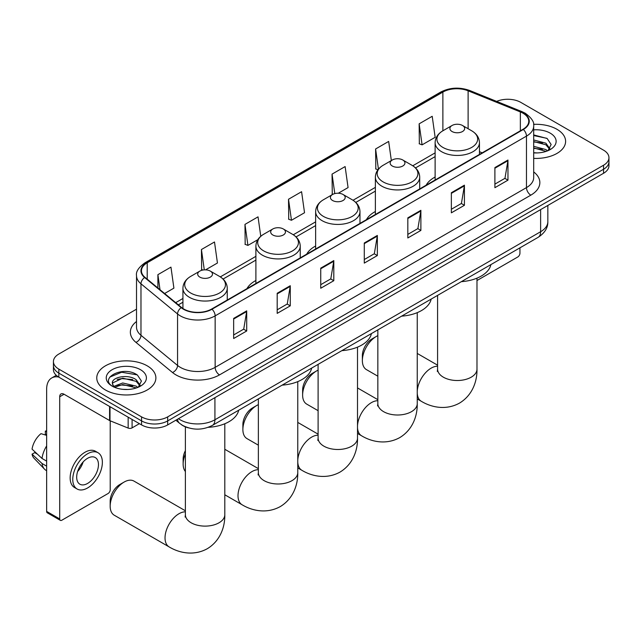 <?xml version="1.0" encoding="UTF-8"?>
<svg xmlns="http://www.w3.org/2000/svg" width="641" height="641" viewBox="0 0 641 641"><rect width="100%" height="100%" fill="white"/><g stroke="black" fill="none" stroke-linecap="round" stroke-linejoin="round"><path stroke-width="0.96" d="M255.895 280.494A32.635 18.845 0 0 0 246.937 288.666M315.636 246.008A32.635 18.845 0 0 0 306.678 254.173M375.378 211.514A32.635 18.845 0 0 0 366.412 219.687M435.119 177.028A32.635 18.845 0 0 0 426.153 185.193M188.486 427.876A18.477 10.665 180 0 1 181.026 424.374M136.517 309.178L58.836 354.032A18.477 10.665 0 0 0 53.427 361.572L53.427 369.617A18.477 10.665 0 0 0 58.836 377.156L141.565 424.919A18.477 10.665 0 0 0 167.686 424.919L603.542 173.286A18.477 10.665 0 0 0 608.95 165.739L608.95 161.716A18.477 10.665 0 0 1 603.542 169.264A18.477 10.665 0 0 0 608.95 161.716L608.95 157.694A18.477 10.665 0 0 0 603.542 150.154L520.812 102.392A18.477 10.665 0 0 0 496.663 101.398M53.427 361.572A18.477 10.665 0 0 0 58.836 369.112L141.565 416.874A18.477 10.665 0 0 0 167.686 416.874L167.686 420.897L603.542 169.264L167.686 420.897A18.477 10.665 0 0 1 141.565 420.897A18.477 10.665 0 0 0 167.686 420.897L167.686 424.919M58.836 369.112L58.836 373.134L141.565 420.897L58.836 373.134A18.477 10.665 0 0 1 53.427 365.594A18.477 10.665 0 0 0 58.836 373.134L58.836 377.156M556.949 129.29A29.558 17.067 0 0 0 533.568 124.354A29.558 17.067 0 0 1 556.949 129.29A29.558 17.067 0 0 1 565.61 141.357A29.558 17.067 0 0 0 556.949 129.29M147.222 365.843A29.558 17.067 0 0 0 115.011 362.141A29.558 17.067 0 0 0 96.767 377.91A29.558 17.067 0 0 0 105.42 389.976A29.558 17.067 0 0 0 137.639 393.678A29.558 17.067 0 0 0 155.883 377.91A29.558 17.067 0 0 0 147.222 365.843A29.558 17.067 0 0 0 115.011 362.141A29.558 17.067 0 0 0 96.767 377.91A29.558 17.067 0 0 0 105.42 389.976A29.558 17.067 0 0 0 137.639 393.678A29.558 17.067 0 0 0 155.883 377.91A29.558 17.067 0 0 0 147.222 365.843M522.984 113.201A19.703 11.378 180 0 1 528.761 121.245A19.703 11.378 180 0 1 522.984 129.29L211.666 309.026A19.703 11.378 180 0 1 181.587 307.512L145.01 277.345A19.703 11.378 180 0 1 141.445 270.822A19.703 11.378 180 0 1 147.214 262.778L442.875 92.08A19.703 11.378 180 0 1 468.114 90.806L520.356 111.927A19.703 11.378 180 0 1 522.984 113.201M523.336 113A20.2 11.658 0 0 0 520.636 111.694L468.395 90.573A20.2 11.658 0 0 0 442.53 91.879L146.869 262.578A20.2 11.658 0 0 0 144.61 277.513L181.187 307.672A20.2 11.658 0 0 0 212.011 309.234L523.336 129.49A20.2 11.658 0 0 0 523.336 113M233.653 318.409L233.653 338.52L246.713 330.98L246.713 310.869L233.653 318.409M233.653 334.947L243.716 329.145L246.665 311.534A4.928 2.844 -120 0 0 246.713 310.869M243.628 329.194L246.713 330.98M277.192 293.266L277.192 313.377L290.261 305.837L290.261 285.726L277.192 293.266M277.192 309.811L287.256 304.002L290.205 286.399A4.928 2.844 -120 0 0 290.261 285.726M287.168 304.05L290.261 305.837M320.74 268.13L320.74 288.242L333.801 280.702L333.801 260.591L320.74 268.13M320.74 284.676L330.796 278.867L333.745 261.256A4.928 2.844 -120 0 0 333.801 260.591M330.708 278.915L333.801 280.702M494.9 167.573L494.9 187.685L507.968 180.145L507.968 160.034L494.9 167.573M494.9 184.119L504.964 178.31L507.912 160.699A4.928 2.844 -120 0 0 507.968 160.034M504.876 178.358L507.968 180.145M451.36 192.717L451.36 212.828L464.421 205.288L464.421 185.177L451.36 192.717M451.36 209.254L461.424 203.445L464.372 185.842A4.928 2.844 -120 0 0 464.421 185.177M461.336 203.501L464.421 205.288M407.82 217.852L407.82 237.963L420.881 230.423L420.881 210.312L407.82 217.852M407.82 234.398L417.884 228.589L420.833 210.977A4.928 2.844 -120 0 0 420.881 210.312M417.796 228.637L420.881 230.423M364.28 242.995L364.28 263.106L377.341 255.559L377.341 235.447L364.28 242.995M364.28 259.533L374.336 253.724L377.285 236.12A4.928 2.844 -120 0 0 377.341 235.447M374.248 253.78L377.341 255.559M533.689 158.367A29.558 17.067 0 0 0 565.61 141.357A29.558 17.067 0 0 1 533.689 158.367M167.686 416.874L603.542 165.242A18.477 10.665 0 0 0 608.95 157.694M205.569 269.853L217.443 263.002L214.495 241.986L201.434 249.525L201.643 269.516M164.609 293.506L173.903 288.138L170.955 267.121L157.894 274.668L157.894 287.969M338.28 193.229L348.071 187.581L345.122 166.572L332.054 174.112L332.27 194.103M391.347 160.546L388.662 141.429L375.602 148.976L375.81 168.96M419.142 123.833L422.09 144.85L435.151 137.31L432.202 116.293L419.142 123.833L419.35 143.824M260.767 236.305L258.035 216.85L244.974 224.39L245.183 244.381M288.514 199.247L291.463 220.264L304.531 212.724L301.582 191.707L288.514 199.247L288.73 219.238M291.463 220.264L288.514 219.158M332.855 194.319L332.054 194.023M332.054 174.112L334.794 193.598M377.942 169.761L375.602 168.887M375.602 148.976L378.43 169.144M422.09 144.85L419.142 143.744M244.974 224.39L247.923 245.399L257.802 239.694M247.923 245.399L244.974 244.301M202.997 270.021L201.434 269.436M201.434 249.525L204.287 269.869M157.894 274.668L160.002 289.708M533.689 152.734L537.35 152.919M533.689 146.348L545.892 149.561L547.518 150.867M533.689 147.943L546.18 151.364M533.689 139.962L545.892 143.183L549.89 148.704M533.689 141.565L545.892 144.778L549.569 149.121M533.689 152.862A20.071 11.586 0 0 0 550.242 149.553A20.071 11.586 0 0 0 550.242 133.16A20.071 11.586 0 0 0 533.689 129.851M547.991 150.675L551.14 144.497L547.158 138.504L533.689 134.914M533.689 135.539L546.885 138.32M533.689 141.925L542.446 143.015M533.689 148.311L542.446 149.401M476.984 280.534L517.76 256.993A3.077 1.779 120 0 0 519.939 253.227L519.939 247.835M362.365 360.595L362.365 355.563A13.549 7.82 -60 0 1 371.94 338.977L376.299 336.461A19.703 11.378 120 0 0 362.365 360.595A19.703 11.378 120 0 0 366.444 369.617L377.837 376.195M435.119 180.025L435.119 142.663A22.171 12.796 0 0 0 441.609 151.709A22.171 12.796 0 0 0 465.767 154.481A22.171 12.796 0 0 0 479.452 142.663C479.284 137.727 476.696 133.769 471.68 130.788L462.506 125.492A7.388 4.263 0 0 0 452.057 125.492A7.388 4.263 0 0 0 452.057 131.525A7.388 4.263 0 0 0 462.506 131.525A7.388 4.263 0 0 0 462.506 125.492L471.68 130.788A20.368 11.754 0 0 1 471.68 147.422A20.368 11.754 0 0 1 442.883 147.414A20.368 11.754 0 0 1 442.883 130.788L442.875 92.08M461.352 281.663A33.869 19.55 0 0 0 490.902 264.597M377.837 335.668A19.703 11.378 120 0 0 376.299 336.461L371.94 338.977M302.624 395.08L302.624 390.057A13.549 7.82 -60 0 1 312.199 373.463L316.558 370.947A19.703 11.378 120 0 0 302.624 395.08A19.703 11.378 120 0 0 306.702 404.102L318.104 410.681M392.316 166.019A7.388 4.263 0 0 0 402.772 166.019A7.388 4.263 0 0 0 402.772 159.986L411.947 165.282A20.368 11.754 0 0 1 411.947 181.908A20.368 11.754 0 0 1 383.142 181.908A20.368 11.754 0 0 1 383.142 165.282C378.126 168.263 375.538 172.213 375.378 177.148A22.171 12.796 0 0 0 381.868 186.202A22.171 12.796 0 0 0 406.025 188.975A22.171 12.796 0 0 0 419.711 177.148C419.551 172.213 416.962 168.263 411.947 165.282L402.772 159.986A7.388 4.263 0 0 0 392.316 159.986A7.388 4.263 0 0 0 392.316 166.019M401.619 316.149A33.869 19.55 0 0 0 431.169 299.091M318.104 370.153A19.703 11.378 120 0 0 316.558 370.947L312.199 373.463M242.883 429.574L242.883 424.542A13.549 7.82 -60 0 1 252.466 407.956L256.817 405.441A19.703 11.378 120 0 0 242.883 429.574A19.703 11.378 120 0 0 246.969 438.596L258.363 445.175M332.583 200.505A7.388 4.263 0 0 0 343.031 200.505A7.388 4.263 0 0 0 343.031 194.471L352.205 199.768A20.368 11.754 0 0 1 352.205 216.402A20.368 11.754 0 0 1 323.409 216.402A20.368 11.754 0 0 1 323.409 199.768C318.393 202.748 315.805 206.706 315.636 211.642A22.171 12.796 0 0 0 322.127 220.688A22.171 12.796 0 0 0 346.292 223.461A22.171 12.796 0 0 0 359.97 211.642C359.809 206.706 357.221 202.748 352.205 199.768L343.031 194.471A7.388 4.263 0 0 0 332.583 194.471A7.388 4.263 0 0 0 332.583 200.505M341.877 350.643A33.869 19.55 0 0 0 371.427 333.576M258.363 404.647A19.703 11.378 120 0 0 256.817 405.441L252.466 407.956M185.385 454.02A19.703 11.378 120 0 0 183.142 464.06L183.142 459.036A13.549 7.82 -60 0 1 185.385 450.631M183.142 464.06A19.703 11.378 120 0 0 185.385 471.52M272.842 234.999A7.388 4.263 0 0 0 283.29 234.999A7.388 4.263 0 0 0 283.29 228.965L292.464 234.261A20.368 11.754 0 0 1 292.464 250.887A20.368 11.754 0 0 1 263.667 250.887A20.368 11.754 0 0 1 263.667 234.261C258.652 237.242 256.063 241.192 255.895 246.128A22.171 12.796 0 0 0 262.393 255.182A22.171 12.796 0 0 0 286.551 257.954A22.171 12.796 0 0 0 300.236 246.128C300.068 241.192 297.48 237.242 292.464 234.261L283.29 228.965A7.388 4.263 0 0 0 272.842 228.965A7.388 4.263 0 0 0 272.842 234.999M282.136 385.129A33.869 19.55 0 0 0 311.686 368.07M110.172 506.198L110.172 501.166A13.549 7.82 -60 0 1 119.747 484.572L124.106 482.064A19.703 11.378 120 0 0 110.172 506.198A19.703 11.378 120 0 0 114.25 515.212L169.112 546.893A19.703 11.378 -60 0 1 166.091 531.101A19.703 11.378 -60 0 1 178.967 513.737A19.703 11.378 -60 0 1 185.385 511.838M199.864 277.128A7.388 4.263 0 0 0 210.312 277.128A7.388 4.263 0 0 0 210.312 271.095L219.486 276.391A20.368 11.754 0 0 1 219.486 293.017A20.368 11.754 0 0 1 190.689 293.017A20.368 11.754 0 0 1 190.689 276.391C185.674 279.372 183.086 283.33 182.925 288.258A22.171 12.796 0 0 0 189.416 297.312A22.171 12.796 0 0 0 213.573 300.084A22.171 12.796 0 0 0 227.259 288.258C227.098 283.33 224.502 279.372 219.486 276.391L210.312 271.095A7.388 4.263 0 0 0 199.864 271.095A7.388 4.263 0 0 0 199.864 277.128M208.237 427.323A33.869 19.55 0 0 0 238.708 410.2M185.385 510.781L133.953 481.087A19.703 11.378 120 0 0 124.106 482.064L119.747 484.572M132.094 419.454L132.094 427.876L139.385 423.661M58.627 377.036A24.63 14.222 -120 0 0 51.745 377.95A24.63 14.222 -120 0 0 46.641 389.223L46.641 511.398L59.709 518.938L59.709 396.763A6.162 3.558 60 0 1 60.983 393.943A6.162 3.558 60 0 1 64.06 394.247L109.587 420.536L109.587 406.458M59.709 518.938A3.077 1.779 120 0 0 60.342 520.348L47.282 512.808A3.077 1.779 -60 0 1 46.641 511.398M60.342 520.348A3.077 1.779 120 0 0 61.881 520.196L108.033 493.546A3.077 1.779 120 0 0 110.212 489.78L110.212 420.825M132.094 427.876A3.077 1.779 180 0 1 128.152 428.076L109.996 420.736A3.077 1.779 180 0 1 109.587 420.536M87.569 483.442A15.392 8.886 120 0 0 97.632 469.877A15.392 8.886 120 0 0 95.269 457.546A15.392 8.886 120 0 0 87.569 458.307A15.392 8.886 120 0 0 77.513 471.872A15.392 8.886 120 0 0 79.877 484.203A15.392 8.886 120 0 0 87.569 483.442M77.625 471.512A15.392 8.886 120 0 0 83.154 461.945M46.641 431.545L45.335 431.145L45.335 434.237L46.641 434.991M98.041 452.746L95.429 451.232A20.937 12.091 120 0 0 84.957 452.274A20.937 12.091 120 0 0 71.279 470.718A20.937 12.091 120 0 0 74.492 487.497L77.104 489.003A20.937 12.091 120 0 0 87.569 487.969A20.937 12.091 120 0 0 101.246 469.516A20.937 12.091 120 0 0 98.041 452.746A20.937 12.091 120 0 0 87.569 453.78A20.937 12.091 120 0 0 73.891 472.233A20.937 12.091 120 0 0 77.104 489.003M46.641 445.936A20.32 11.73 120 0 0 42.018 458.459L32.05 449.133A16.009 9.246 120 0 1 40.984 433.661L46.641 435.375M46.641 461.127L42.018 458.459M37.442 454.181L34.726 452.618L32.05 454.165L42.018 463.491L46.641 466.159M42.018 463.491A20.32 11.73 120 0 0 44.525 469.164A20.32 11.73 120 0 0 46.064 470.374L46.641 470.71M46.641 430.784A16.009 9.246 120 0 0 45.335 431.145M32.05 454.165A16.009 9.246 120 0 0 33.941 458.147L44.525 469.164M122.984 389.335L127.631 389.472M113.761 386.395L122.719 382.973L136.164 386.114L137.791 387.42M114.587 387.252L122.719 384.568L136.453 387.917M113.898 387.012L112.463 383.639A13.918 8.037 0 0 0 114.707 387.364M140.163 385.257L136.164 379.736C127.807 373.503 110.621 377.349 112.463 383.639L112.407 383.03M112.496 383.839L112.88 382.805L122.719 378.182L136.164 381.331L139.85 385.674M138.264 387.228L141.413 381.05L137.43 375.057C123.352 364.929 98.321 378.27 112.776 386.451L113.489 386.892M140.515 369.713A20.071 11.586 0 0 0 112.127 369.713A20.071 11.586 0 0 0 112.127 386.106A20.071 11.586 0 0 0 140.515 386.106A20.071 11.586 0 0 0 140.515 369.713M109.835 377.068L121.63 372.237L137.166 374.873M117.199 379.424L121.63 378.615L132.719 379.568M117.199 385.81L121.63 385.001L132.719 385.954M178.446 418.709A24.63 14.222 0 0 0 180.097 419.767A24.63 14.222 0 0 0 214.927 419.767L540.619 231.73A24.63 14.222 0 0 0 547.839 221.674C548.015 227.787 544.762 233.02 538.071 237.37L212.379 425.408A12.315 7.107 60 0 0 214.927 419.767L214.927 397.644M540.619 209.607L540.619 231.73A12.315 7.107 60 0 1 538.071 237.37M177.445 419.286A12.315 8.237 129.5 0 0 179.592 423.292L175.85 420.208M603.542 173.286L603.542 165.242M141.565 424.919L141.565 416.874M533.689 171.916A30.792 17.772 180 0 1 530.828 195.152L219.502 374.897A6.162 3.558 60 0 1 215.152 367.349L526.469 187.613A24.63 14.222 0 0 0 533.689 177.557L533.689 126.069A24.63 14.222 180 0 1 526.469 136.124A6.162 3.558 -120 0 0 523.336 129.49M219.502 374.897A30.792 17.772 180 0 1 175.963 374.897A30.792 17.772 180 0 1 172.509 372.517L135.932 342.358A30.792 17.772 180 0 1 136.517 321.494M180.313 367.349A24.63 14.222 0 0 0 215.152 367.349L215.152 315.869A24.63 14.222 180 0 1 177.557 313.97L140.972 283.803A24.63 14.222 180 0 1 136.517 275.646L136.517 327.134A24.63 14.222 0 0 0 140.972 335.291L177.557 365.45A24.63 14.222 0 0 0 180.313 367.349M533.689 126.069C534.506 122.223 531.677 117.936 525.195 113.201L521.958 111.63A6.162 2.885 112 0 0 520.636 111.694M521.958 111.63L469.717 90.509C459.517 86.896 449.83 87.424 440.671 92.08A6.162 3.558 60 0 1 442.53 91.879M146.869 262.578A6.162 3.558 -120 0 0 145.01 262.778C138.616 267.369 135.788 271.664 136.517 275.646M144.61 277.513A6.162 4.118 129.5 0 0 140.972 283.803L140.972 335.291A6.162 4.118 -50.5 0 1 135.932 342.358M469.717 90.509A6.162 2.885 112 0 0 468.395 90.573M181.187 307.672A6.162 4.118 129.5 0 0 177.557 313.97L177.557 365.45A6.162 4.118 -50.5 0 1 172.509 372.517M212.011 309.234A6.162 3.558 60 0 1 215.152 315.869L526.469 136.124L526.469 187.613A6.162 3.558 60 0 0 530.828 195.152M147.214 262.778L147.214 279.172M520.356 111.927L520.356 130.812M468.114 90.806L468.114 128.729M482.224 152.822L479.452 151.701M435.119 152.87L412.764 165.779M375.378 187.364L353.023 200.272M315.636 221.85L293.282 234.758M255.895 256.344L220.312 276.888M182.925 298.474L175.698 302.648M364.28 243.628L377.285 236.12M407.82 218.493L420.833 210.977M451.36 193.35L464.372 185.842M494.9 168.214L507.912 160.699M320.74 268.771L333.745 261.256M277.192 293.907L290.205 286.399M233.653 319.042L246.665 311.534M476.984 278.154L476.984 369.136A19.703 11.378 180 0 1 471.215 377.18A19.703 11.378 180 0 1 443.348 377.18A19.703 11.378 180 0 1 437.579 369.136L437.322 371.46M417.251 391.314A19.703 11.378 -60 0 1 431.161 368.134A19.703 11.378 -60 0 1 437.579 366.235M476.984 369.136C477.249 380.53 472.922 394.992 459.485 403.117C445.735 410.697 431.04 407.211 421.305 401.29A19.703 11.378 -60 0 1 417.251 393.197M417.251 312.64L417.251 403.63A19.703 11.378 180 0 1 411.474 411.674A19.703 11.378 180 0 1 383.614 411.674A19.703 11.378 180 0 1 377.837 403.63L377.581 405.953M357.51 425.8A19.703 11.378 -60 0 1 371.419 402.62A19.703 11.378 -60 0 1 377.837 400.729M417.251 403.63C417.515 415.023 413.189 429.486 399.744 437.611C385.994 445.183 371.299 441.705 361.564 435.776A19.703 11.378 -60 0 1 357.51 427.683M357.51 347.134L357.51 438.115A19.703 11.378 180 0 1 351.741 446.16A19.703 11.378 180 0 1 323.873 446.16A19.703 11.378 180 0 1 318.104 438.115L317.84 440.447M297.769 460.294A19.703 11.378 -60 0 1 311.678 437.114A19.703 11.378 -60 0 1 318.104 435.215M357.51 438.115C357.774 449.509 353.447 463.972 340.002 472.097C326.253 479.676 311.566 476.191 301.831 470.27A19.703 11.378 -60 0 1 297.769 462.177M297.769 381.619L297.769 472.609A19.703 11.378 180 0 1 292 480.654A19.703 11.378 180 0 1 264.132 480.654A19.703 11.378 180 0 1 258.363 472.609L258.107 474.933M297.769 472.609C298.033 484.003 293.706 498.466 280.269 506.59C266.52 514.162 251.825 510.685 242.09 504.755A19.703 11.378 -60 0 1 239.069 488.971A19.703 11.378 -60 0 1 251.945 471.608A19.703 11.378 -60 0 1 258.363 469.709M224.799 423.757L224.799 514.739A19.703 11.378 180 0 1 219.022 522.784A19.703 11.378 180 0 1 191.154 522.784A19.703 11.378 180 0 1 185.385 514.739L185.129 517.063M59.709 396.763L64.06 394.247M109.996 406.698L109.996 420.736M128.152 428.076L128.152 417.171M212.379 425.408C202.468 430.383 192.556 430.383 182.645 425.408L179.592 423.292M547.839 221.674L547.839 205.44M440.671 92.08L145.01 262.778M435.119 156.62L415.52 167.934M375.378 191.114L355.779 202.428M315.636 225.6L296.046 236.914M255.895 260.094L223.068 279.051M182.925 302.223L178.366 304.852M421.305 401.29L417.251 398.942M479.452 154.425L479.452 142.663M435.119 142.663C435.279 137.727 437.867 133.769 442.883 130.788L452.057 125.492M437.579 365.178L417.251 353.439M437.579 295.389L437.579 369.136M361.564 435.776L357.51 433.436M419.711 188.919L419.711 177.148M375.378 214.511L375.378 177.148M392.316 159.986L383.142 165.282M377.837 399.663L357.51 387.933M377.837 329.875L377.837 403.63M301.831 470.27L297.769 467.922M359.97 223.405L359.97 211.642M315.636 249.004L315.636 211.642M332.583 194.471L323.409 199.768M318.104 434.157L297.769 422.419M318.104 364.368L318.104 438.115M242.09 504.755L224.799 494.772M300.236 257.898L300.236 246.128M255.895 283.49L255.895 246.128M272.842 228.965L263.667 234.261M258.363 468.643L224.799 449.269M258.363 398.854L258.363 472.609M224.799 514.739C225.063 526.133 220.728 540.595 207.291 548.72C193.542 556.3 178.847 552.814 169.112 546.893M227.259 300.028L227.259 288.258M182.925 308.489L182.925 288.258M199.864 271.095L190.689 276.391M185.385 426.858L185.385 514.739M51.745 377.95L56.288 375.322"/></g></svg>
